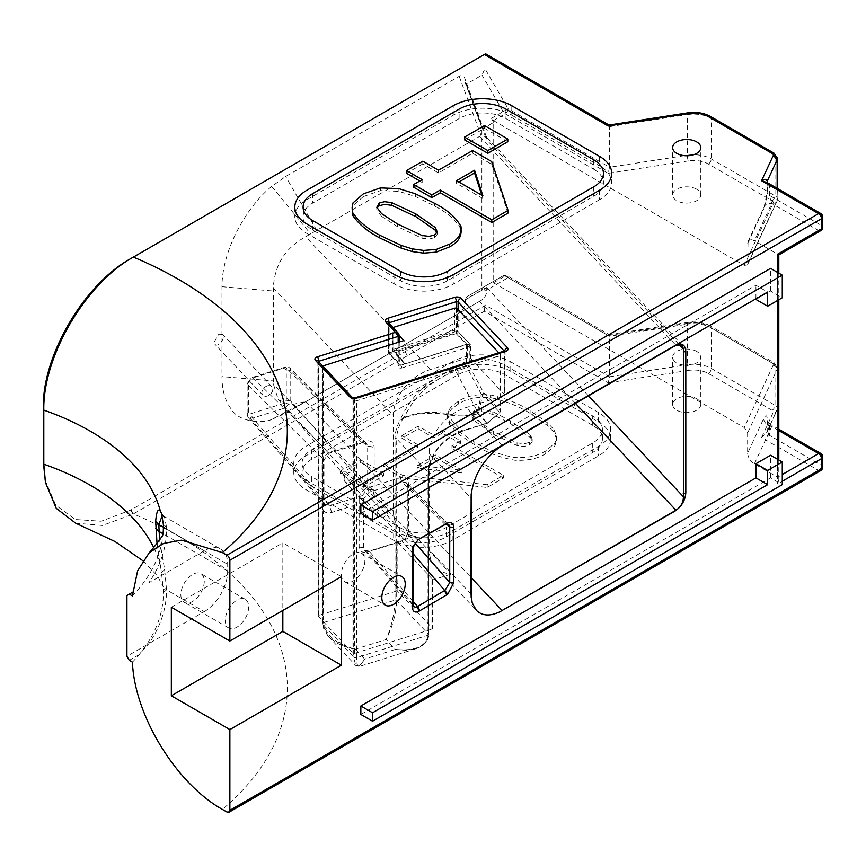 <?xml version="1.0" encoding="UTF-8"?>
<svg xmlns="http://www.w3.org/2000/svg" width="866" height="866" viewBox="0 0 866 866"><rect width="100%" height="100%" fill="white"/><g stroke="black" fill="none" stroke-linecap="round" stroke-linejoin="round"><path stroke-width="0.65" stroke-dasharray="4.33 3.25" d="M355.385 649.175C343.975 647.324 334.947 643.048 328.29 636.337L323.949 629.928L322.704 624.191A2.068 1.191 180 0 1 322.444 623.617A2.068 1.191 180 0 1 323.527 622.567C325.454 635.243 336.073 644.109 355.385 649.175L364.673 659.048L359.574 666.387C357.582 666.831 356.575 663.908 356.511 657.64A2.068 1.191 180 0 1 353.707 657.164L355.699 665.467C357.929 667.275 360.927 665.142 364.673 659.048L395.405 649.413C415.453 651.297 426.483 646.242 428.486 634.258A1.245 0.714 180 0 1 427.988 635.233C427.75 641.598 423.701 646.101 415.832 648.753L406.1 650.29L395.405 649.413L386.117 639.541C391.508 626.735 394.463 613.615 395.004 600.16A1.245 0.714 180 0 1 396.682 600.452C396.043 613.886 392.525 626.908 386.117 639.541L355.385 649.175M498.773 352.776L500.678 354.8A1.245 0.714 180 0 1 500.18 355.774L356.511 400.806A2.068 1.191 180 0 1 353.707 400.33L322.704 367.357A2.068 1.191 180 0 1 322.444 366.794A2.068 1.191 180 0 1 322.812 366.112M377.089 514.263A6.214 4.46 -43.2 0 1 380.943 508.212A6.214 4.46 -43.2 0 1 387.059 508.299A6.214 4.46 -43.2 0 1 385.597 515.8A6.214 4.46 -43.2 0 1 378.02 516.807A6.214 4.46 -43.2 0 1 377.089 514.263M403.913 340.544L403.913 362.508A2.068 1.483 136.8 0 0 404.227 363.352A2.068 1.483 136.8 0 0 405.732 363.623L469.275 343.38L457.335 330.671A2.068 1.483 -43.2 0 1 455.516 332.934A2.068 0.801 72.6 0 1 454.531 330.195A2.068 1.191 180 0 1 457.335 330.671L457.335 308.707M344.105 479.19A6.214 4.46 136.8 0 0 345.036 481.734A6.214 4.46 136.8 0 0 352.614 480.727A6.214 4.46 136.8 0 0 354.086 473.237A6.214 4.46 136.8 0 0 347.959 473.139A6.214 4.46 136.8 0 0 344.105 479.19M446.618 413.526L446.282 414.446L462.314 431.268L486.919 423.268A1.039 0.747 136.8 0 0 487.374 423.019L499.769 412.487L482.633 394.257A2.068 1.158 11.8 0 1 481.312 394.171L477.61 411.805L455.765 371.157C432.426 379.33 415.193 394.755 404.086 417.434C416.275 412.443 430.456 411.134 446.618 413.526C457.129 415.745 467.369 415.637 477.328 413.212L478.173 413.526L477.328 413.212L477.61 411.805A2.068 1.158 -168.2 0 0 478.941 411.902A128.558 89.317 142.3 0 1 478.562 413.634A1.039 0.747 -43.2 0 1 478.108 413.894L477.924 413.764C467.651 416.34 457.096 416.568 446.282 414.446C430.088 412.032 415.875 413.266 403.632 418.159L403.404 417.737A5.358 1.223 165.2 0 0 404.086 417.434L402.636 419.306A38.072 27.322 136.8 0 0 396.682 438.867A1.245 0.714 180 0 0 395.004 438.586A39.316 28.21 -43.2 0 1 399.854 420.66L403.404 417.737M478.941 411.902L482.633 394.257A2.068 1.483 136.8 0 0 483.542 392.515A2.068 0.844 -28.2 0 1 481.312 394.171L467.045 367.617A2.068 0.844 151.8 0 0 469.275 365.961A2.068 1.191 -0 0 0 466.471 365.484L466.471 344.581L455.516 332.934L394.766 351.975A2.068 1.483 -43.2 0 1 393.261 351.704A2.068 1.483 -43.2 0 1 392.947 350.849A2.068 1.191 180 0 1 392.699 350.286A2.068 1.191 180 0 1 393.781 349.236A2.068 0.801 -107.4 0 0 394.766 351.975L405.732 363.623M455.202 369.013A2.068 0.801 72.6 0 0 455.765 371.157L467.045 367.617A2.068 0.801 72.6 0 1 466.471 365.484L455.202 369.013C429.341 378.225 410.895 395.437 399.854 420.66M478.173 413.526L487.634 423.236M400.947 419.772L402.636 419.306M399.248 335.586L392.947 328.885A2.068 1.191 180 0 1 392.699 328.322A2.068 1.191 180 0 1 393.067 327.64M820.632 470.66A4.135 2.392 60 0 1 818.565 470.455L764.949 439.506L765.241 438.878L761.571 437.557L767.124 432.047L767.428 420.66C767.2 414.998 765.966 414.284 763.715 418.516L747.639 453.167L747.639 432.892L744.251 427.555L493.468 282.76A4.135 2.392 -120 0 0 491.39 282.565L483.098 287.35L481.886 289.958L481.886 127.313L483.098 128.525L493.717 122.398L493.717 281.223M44.935 479.742L55.749 505.192L75.288 519.513L101.225 521.235L130.647 510.096L484.873 305.59A4.135 2.392 120 0 0 484.938 304.875L609.48 376.786L608.246 382.826L484.343 311.295L132.985 514.155L102.448 525.467L75.688 523.183M397.851 591.424L397.851 542.43A1.245 0.714 0 0 0 396.163 542.138L396.163 591.142A1.245 0.714 180 0 1 397.851 591.424L432.415 628.175A1.245 0.714 180 0 1 431.918 629.149L431.918 580.155A1.245 0.714 0 0 0 432.415 579.181L432.415 628.175M396.163 591.142L318.872 615.369L318.872 361.912M396.163 542.138L415.279 536.151A42.218 30.288 -43.2 0 1 399.767 528.866A42.218 30.288 -43.2 0 1 393.413 511.568L393.413 415.604A42.218 30.288 -43.2 0 1 430.521 369.501L467.64 357.864A2.068 1.191 180 0 1 470.444 358.34L504.607 394.68L504.607 351.423A1.245 0.714 180 0 1 504.109 352.386L354.627 399.248L354.627 653.375A1.245 0.714 180 0 1 352.938 653.094L318.374 616.343A1.245 0.714 180 0 1 318.872 615.369M354.627 653.375L431.918 629.149M696.675 398.739A14.072 8.13 180 0 1 700.789 404.476A14.072 8.13 180 0 1 686.716 412.606A14.072 8.13 180 0 1 672.644 404.476A14.072 8.13 180 0 1 681.336 396.974A14.072 8.13 180 0 1 696.675 398.739M481.886 127.313L465.399 82.757L466.622 83.97L482.005 75.082L484.938 68.62L508.093 108.726A4.135 2.392 -60 0 1 505.17 113.792L493.458 120.558A4.135 2.392 -120 0 1 491.39 118.371L493.717 122.398M491.39 118.371L508.093 108.726L609.48 167.268L609.48 126.717L484.938 54.807L484.938 68.62M484.938 54.807A4.135 2.392 120 0 0 484.873 54.168L131.037 258.458M493.468 282.76L505.17 276.005A4.135 2.392 -120 0 0 503.103 275.799A4.135 3.377 -120 0 1 508.093 277.694L484.938 291.073L484.938 304.875M484.938 291.073C484.754 288.27 483.78 287.241 482.005 287.977L466.622 296.865L465.399 299.474L481.886 289.958M465.399 299.777L486.627 287.523C487.331 293.163 485.523 297.46 481.193 300.394L310.742 398.955L271.707 419.436L285.639 413.299L459.186 313.102C463.05 310.429 465.118 305.99 465.399 299.777L465.399 299.474M271.707 419.436C263.621 423.496 239.2 422.727 231.254 409.109C225.149 401.045 222.053 390.209 221.967 376.613L273.407 380.921L273.331 287.913C274.522 265.007 285.304 247.957 305.666 236.743L479.526 136.449L481.193 135.832L486.172 136.731L486.627 139.848L465.399 82.465L464.782 78.33C463.656 75.602 461.795 74.92 459.186 76.316L285.639 176.502L271.707 186.45C248.174 205.123 222.118 248.228 221.967 286.722L221.967 376.613M483.098 287.35L466.622 296.865L483.098 287.35M822.7 217.009A4.135 2.392 0 0 0 821.488 215.32A4.135 2.392 120 0 0 820.632 213.426M226.946 812.027L818.565 470.455A4.135 2.392 120 0 0 821.488 465.388A4.135 2.392 180 0 1 822.7 467.077M822.7 227.152A4.135 2.392 0 0 0 821.488 225.463A4.135 2.392 -60 0 1 818.565 230.529L771.714 203.478A8.281 6.527 -155.1 0 0 764.202 206.747A8.281 6.527 -155.1 0 0 763.715 208.998L767.428 190.866L767.428 182.704M820.665 453.373A4.135 2.392 -60 0 1 821.509 455.267A4.135 2.392 180 0 1 822.7 456.945M360.851 513.376L755.931 285.271L767.644 292.026M820.632 230.735A4.135 2.392 60 0 1 818.565 230.529L777.592 254.182L754.394 240.791C751.352 239.2 749.242 239.449 748.051 241.56L764.202 206.757C765.804 203.229 766.778 198.346 767.146 192.111A8.281 4.774 180 0 1 767.428 190.866M778.805 254.885L777.592 254.182L777.592 477.22A4.135 2.392 180 0 1 777.614 477.231L778.805 479.894L777.592 483.975L782.269 481.269M755.931 299.463L770.567 291.019L782.269 297.774M360.851 714.439L770.567 477.891L782.269 484.657M755.931 298.792L755.931 285.271M504.607 394.68A1.245 0.714 180 0 1 504.109 395.654L466.265 407.518A42.218 30.288 136.8 0 0 429.168 453.611L429.168 549.585A42.218 30.288 136.8 0 0 435.511 566.873A42.218 30.288 136.8 0 0 451.024 574.158L415.279 536.151M413.104 547.723L363.623 498.968L363.623 547.756L364.478 550.213L369.078 551.122L401.813 540.86L405.342 538.544L407.269 534.073L407.269 485.285L406.241 482.643L401.813 481.918L369.078 492.18L363.623 498.968L359.141 498.134C359.726 493.328 362.518 489.918 367.498 487.915L400.233 477.653C405.212 476.538 408.005 478.194 408.6 482.622L408.6 531.551L405.634 538.219L400.233 541.759L367.498 552.021C362.518 553.147 359.726 551.49 359.141 547.052L359.141 498.134M248.445 412.097L248.445 381.614L250.988 378.496L283.723 368.234L286.267 369.75L286.267 400.287L283.723 403.404L250.988 413.667L248.445 412.097L247.113 414.803L247.968 417.25L252.569 418.17L285.304 407.908L290.76 401.12L290.76 370.453L289.59 367.682L285.304 367.087L252.569 377.349L247.113 384.136L247.113 414.684M267.356 385.879A6.214 4.46 -43.2 0 1 271.881 386.701A6.214 4.46 -43.2 0 1 270.409 394.192A6.214 4.46 -43.2 0 1 262.842 395.199A6.214 4.46 -43.2 0 1 262.539 390.079A6.214 4.46 -43.2 0 1 267.356 385.879M283.723 403.404L285.304 407.908L362.205 495.655L329.459 505.917L324.869 505.008L324.003 502.551L324.014 459.738L329.459 453.135L362.205 442.872L366.632 443.598L367.649 446.055L367.649 489.041L362.205 495.655L364.489 502.183C370.356 499.801 373.582 495.796 374.166 490.156L374.166 447.17C373.582 441.898 370.356 439.906 364.489 441.205L331.754 451.467C325.876 453.849 322.661 457.865 322.076 463.494L322.076 506.48C322.661 511.763 325.876 513.744 331.754 512.445L364.489 502.183M413.288 546.154L418.213 539.615M431.918 580.155L451.024 574.158M218.784 334.233L222.584 334.276C226.058 337.534 218.091 348.067 214.995 344.332L214.205 341.94L218.784 334.233M171.338 607.239L282.836 542.863L282.836 610.454M341.366 576.659L282.836 542.863M248.683 606.86A16.551 9.558 -60 0 1 241.452 623.52A16.551 9.558 -60 0 1 228.7 627.958A16.551 9.558 -60 0 1 228.7 608.841A16.551 9.558 -60 0 1 245.251 599.283A16.551 9.558 -60 0 1 248.683 606.86M204.268 581.216A16.551 9.558 -60 0 1 197.047 597.876A16.551 9.558 -60 0 1 184.285 602.314A16.551 9.558 -60 0 1 184.285 583.197A16.551 9.558 -60 0 1 200.836 573.638A16.551 9.558 -60 0 1 204.268 581.216M770.567 291.019L770.567 268.373M770.567 477.891L770.567 455.256M484.343 311.295L484.873 305.59M341.442 574.255A16.551 9.558 120 0 0 344.863 581.833A16.551 9.558 120 0 0 361.425 572.274A16.551 9.558 120 0 0 361.425 553.158A16.551 9.558 120 0 0 348.662 557.596A16.551 9.558 120 0 0 341.442 574.255M696.675 189.221A14.072 8.13 0 0 0 681.336 187.457A14.072 8.13 0 0 0 672.644 194.958A14.072 8.13 0 0 0 686.716 203.088A14.072 8.13 0 0 0 700.789 194.958A14.072 8.13 0 0 0 696.675 189.221M696.675 351.423A14.072 8.13 0 0 0 681.336 349.658A14.072 8.13 0 0 0 672.644 357.171A14.072 8.13 0 0 0 686.716 365.29A14.072 8.13 0 0 0 700.789 357.171A14.072 8.13 0 0 0 696.675 351.423M764.949 439.506L765.241 438.878M767.146 181.968L767.146 192.1A8.281 4.774 180 0 0 769.571 195.489L821.488 225.463L821.488 215.32L769.571 185.346A8.281 4.774 180 0 1 767.146 181.968L769.571 185.346L769.571 195.489L771.714 203.478L754.394 240.791M493.458 120.558L744.251 265.353L747.434 264.964L747.639 263.924L748.051 241.56M747.639 453.167C748.04 457.497 750.302 461.048 754.394 463.83L777.592 477.22L782.269 474.536M754.394 463.83L771.714 426.516L770.199 424.243L769.571 425.282L769.571 435.414L765.533 437.882M778.805 430.608L771.714 426.516A8.281 6.527 24.9 0 1 763.715 418.516M470.444 358.34L470.444 344.776L467.023 344.495A4.135 2.392 -0 0 0 466.655 344.592L400.817 365.236L390.447 354.205L456.642 333.453L467.023 344.495A2.068 0.649 -103.6 0 1 467.824 347.288L470.444 344.776L458.103 331.646A1.245 0.714 0 0 0 456.414 331.364L389.852 352.57A0.823 0.595 -43.2 0 1 389.126 352.116L389.126 323.44M397.851 542.43L432.415 579.181M399.248 335.261A2.068 1.191 -0 0 0 398.999 334.763L398.631 333.583M157.049 543.956L161.498 572.448L163.36 590.623A248.553 143.496 180 0 1 163.393 592.56A248.553 143.496 180 0 1 139.09 654.664L148.833 643.644A251.703 145.326 0 0 0 166.543 589.854L164.637 569.536L159.604 540.33M132.422 662.154A248.553 143.496 0 0 0 139.09 654.674L139.09 654.664M163.165 532.655A248.553 143.496 180 0 1 139.09 588.436L139.09 588.436A248.553 143.496 0 0 1 132.422 595.927M132.704 592.128L126.923 595.462M163.393 592.56L166.543 589.854L204.268 611.634L126.923 656.287M204.268 611.634A33.114 19.117 120 0 0 227.682 571.084L227.682 564.318A33.114 19.117 120 0 0 220.83 549.163A33.114 19.117 120 0 0 204.268 550.808L148.833 582.818A251.703 145.326 180 0 0 166.543 529.029L166.521 527.134L163.36 524.395M162.288 515.627L164.637 517.532L166.521 527.134M161.033 512.336L164.637 517.532L161.498 513.267M139.09 654.674L129.272 660.336M609.48 126.717L609.004 125.04M761.571 437.557L773.143 412.617A4.135 2.392 0 0 0 772.071 410.311L708.356 373.527A20.697 11.951 0 0 0 688.362 370.431A4.135 0.877 -98.8 0 1 687.29 364.748L609.48 376.786L609.48 336.235L508.093 277.694A4.135 2.392 -60 0 0 507.238 275.799A4.135 4.135 0 0 0 503.103 275.799L482.005 287.977L503.103 275.799M744.251 265.353L773.143 203.099A4.135 2.392 0 0 0 772.071 200.793L708.356 164.01A20.697 11.951 0 0 0 688.362 160.914A4.135 0.877 81.2 0 1 687.29 155.231L609.48 167.268L608.246 173.308L505.17 113.792A4.135 2.392 -120 0 1 503.092 111.617L482.005 75.082M747.639 432.892L777.148 369.306A8.281 4.774 0 0 0 777.43 368.072A8.281 4.774 0 0 0 775.005 364.694L711.278 327.9A4.135 2.392 120 0 0 710.423 326.006C703.82 322.433 696.253 321.232 687.734 322.412L608.971 334.59L608.246 335.521L505.17 276.005A4.135 2.392 -60 0 1 507.238 275.799L609.123 334.622L609.48 336.235L687.29 324.198A4.135 0.877 81.2 0 1 687.734 322.412A4.135 0.877 81.2 0 1 688.362 323.126A20.697 11.951 180 0 1 708.356 326.211L772.071 363.006A4.135 2.392 180 0 1 773.143 365.311L744.251 427.555M310.742 398.955L305.666 401.651L290.023 404.942L278.3 399.702L273.331 383.887L273.407 380.921M285.639 413.299L303.641 402.712M481.193 300.394L459.186 313.102L481.193 300.394M271.707 186.45L310.742 234.047M474.427 413.082L481.853 411.664L492.786 414.424L510.529 423.528L530.685 437.795L532.146 441.92L529.602 445.048L524.146 446.51L517.034 445.535L493.274 434.212L473.691 420.27L472.046 416.514L474.427 413.082L474.427 410.376L472.078 413.428L473.691 417.564L493.274 431.506L517.034 442.84L524.146 443.803L529.602 442.342L532.146 439.214L530.685 435.089L510.529 420.822L492.786 411.718L481.853 408.958L481.853 411.664M481.853 408.958L474.427 410.376M556.513 438.716L553.829 432.156L547.777 425.715L530.111 413.342C518.68 406.143 505.484 400.915 490.524 397.646C477.177 396.541 466.536 398.609 458.579 403.881L451.738 408.806L448.209 413.764L447.603 418.917L449.508 424.437L458.374 433.931L474.774 444.962C486.302 452.409 499.758 457.508 515.118 460.268C527.805 460.777 538.013 458.558 545.742 453.622L554.825 445.968L556.567 440.307L556.513 436.02L556.383 439.592L554.825 443.262L545.742 450.915C538.013 455.852 527.805 458.071 515.118 457.573C499.758 454.812 486.302 449.703 474.774 442.255L458.374 431.225L449.508 421.731L447.603 416.21L448.209 411.058L451.738 406.1L458.579 401.175C466.536 395.914 477.177 393.835 490.524 394.95C505.484 398.208 518.68 403.437 530.111 410.636L547.777 423.009L553.829 429.449L553.829 432.156M553.829 429.449L556.513 436.02M473.691 417.564L473.691 420.27M517.034 442.84L517.034 445.535M529.602 442.342L529.602 445.048M554.825 443.262L554.825 445.968M545.742 450.915L545.742 453.622M515.118 457.573L515.118 460.268M474.774 442.255L474.774 444.962M458.374 431.225L458.374 433.931M449.508 421.731L449.508 424.437M530.685 435.089L530.685 437.795M492.786 411.718L492.786 414.424M448.209 411.058L448.209 413.764M458.579 401.175L458.579 403.881M490.524 394.95L490.524 397.646M530.111 410.636L530.111 413.342M547.777 423.009L547.777 425.715M435.652 457.713L462.022 472.933L417.629 468.116L435.652 457.713L435.652 455.007L417.629 465.41L417.629 468.116M503.46 478.032L451.965 448.296L460.42 443.414L442.353 432.989L433.898 437.86L418.235 428.822L401.921 438.239L417.585 447.289L383.486 466.969L402.636 478.021L487.147 487.45L503.46 478.032L503.46 475.326L487.147 484.744L487.147 487.45M487.147 484.744L402.636 475.326L383.486 464.263L417.585 444.583L417.585 447.289M417.585 444.583L401.921 435.544L401.921 438.239M383.486 464.263L383.486 466.969M402.636 475.326L402.636 478.021M417.629 465.41L462.022 470.238L462.022 472.933M462.022 470.238L435.652 455.007M401.921 435.544L418.235 426.115L433.898 435.165L442.353 430.283L460.42 440.707L451.965 445.589L451.965 448.296M451.965 445.589L503.46 475.326M460.42 440.707L460.42 443.414M442.353 430.283L442.353 432.989M433.898 435.165L433.898 437.86M418.235 426.115L418.235 428.822M383.562 475.77L360.245 462.303L340.251 473.843L363.579 487.309L383.562 475.77L383.562 473.063L363.579 484.603L340.251 471.147L360.245 459.597L360.245 462.303M360.245 459.597L383.562 473.063M363.579 484.603L363.579 487.309M340.251 471.147L340.251 473.843M311.749 486.227A33.114 19.117 180 0 1 302.05 472.706A33.114 19.117 180 0 1 311.749 459.197L458.082 374.707A33.114 19.117 180 0 1 504.9 374.707L592.701 425.401A33.114 19.117 180 0 1 602.4 438.921A33.114 19.117 180 0 1 592.701 452.431L446.369 536.92A33.114 19.117 180 0 1 399.551 536.92L311.749 486.227L311.749 476.765L399.551 527.459A33.114 19.117 0 0 0 446.369 527.459L592.701 442.97A33.114 19.117 0 0 0 602.4 429.46A33.114 19.117 0 0 0 592.701 415.94L504.9 365.246A33.114 19.117 0 0 0 458.082 365.246L311.749 449.735A33.114 19.117 0 0 0 302.05 463.245A33.114 19.117 0 0 0 311.749 476.765M510.756 371.33A41.384 23.891 0 0 0 452.225 371.33L305.893 455.819A41.384 23.891 0 0 0 293.78 472.706A41.384 23.891 0 0 0 305.893 489.604L393.694 540.297A41.384 23.891 0 0 0 452.225 540.297L598.558 455.819A41.384 23.891 0 0 0 610.682 438.921A41.384 23.891 0 0 0 598.558 422.023L510.756 371.33L510.756 361.869L598.558 412.562A41.384 23.891 180 0 1 610.682 429.46A41.384 23.891 180 0 1 598.558 446.347L452.225 530.836A41.384 23.891 180 0 1 393.694 530.836L393.694 540.297M452.225 371.33L452.225 361.869A41.384 23.891 180 0 1 510.756 361.869M452.225 361.869L305.893 446.347L305.893 455.819M305.893 489.604L305.893 480.143A41.384 23.891 180 0 1 293.78 463.245A41.384 23.891 180 0 1 305.893 446.347M305.893 480.143L393.694 530.836M508.05 213.079L491.726 164.291L472.576 153.239L438.488 172.919L422.825 163.88L422.825 161.173M422.825 163.88L406.511 173.297M481.832 195.24L482.914 198.574L482.914 195.868M419.826 180.983L422.164 182.336L413.71 187.218M482.914 198.574L456.544 183.343L458.883 182.001M422.164 182.336L422.164 179.63M456.544 183.343L456.544 180.648M491.726 164.291L491.726 161.585M472.576 153.239L472.576 150.532M438.488 172.919L438.488 170.212M460.983 229.23C456.198 220.365 447.354 212.592 434.461 205.935L415.355 196.474L398.901 191.354L380.423 190.607L363.309 196.593L363.309 193.887M363.309 196.593L353.025 205.578L352.116 210.265M380.423 190.607L380.423 187.9M398.901 191.354L398.901 188.647M436.8 232.629L437.146 234.437L434.613 237.598L429.19 239.059L422.034 238.215L397.332 226.578L381.57 216.338L381.57 213.631M381.57 216.338L376.786 210.027L376.786 207.32M422.034 238.215L422.034 235.509M434.613 237.598L434.613 234.892M415.355 196.474L415.355 193.768M434.461 205.935L434.461 203.229M376.786 210.027L377.035 207.981M507.812 141.732L484.495 128.276L464.501 139.816M484.495 128.276L484.495 125.57M511.784 105.739L511.784 115.2A41.384 23.891 0 0 0 453.254 115.2L306.932 199.678A41.384 23.891 0 0 0 294.808 216.576A41.384 23.891 0 0 0 306.932 233.474L306.932 224.013M511.784 115.2L599.586 165.882L599.586 156.421M599.586 190.217L599.586 199.678A41.384 23.891 0 0 0 611.71 182.78A41.384 23.891 0 0 0 599.586 165.882M599.586 199.678L453.254 284.156L453.254 274.695M593.73 169.26A33.114 19.117 180 0 1 603.429 182.78A33.114 19.117 180 0 1 593.73 196.301L447.408 280.779A33.114 19.117 180 0 1 400.579 280.779L312.778 230.096A33.114 19.117 180 0 1 303.089 216.576A33.114 19.117 180 0 1 312.778 203.055L459.11 118.577A33.114 19.117 180 0 1 505.939 118.577L593.73 169.26L593.73 159.799M394.723 274.695L394.723 284.156A41.384 23.891 0 0 0 453.254 284.156M394.723 284.156L306.932 233.474M353.707 400.33L353.707 657.164L322.704 624.191L322.704 367.357M500.18 355.774L500.18 411.707A0.823 0.595 -43.2 0 1 499.823 412.4L487.471 422.9L462.541 430.716A39.316 28.21 136.8 0 0 427.988 473.648L427.988 635.233L356.511 657.64L356.511 400.806M478.108 413.894L486.919 423.268L461.946 431.106A38.072 27.322 -43.2 0 0 428.486 472.684L396.682 438.867L396.682 600.452L428.486 634.258L428.486 472.684A1.245 0.714 180 0 1 427.988 473.648M323.527 365.744L323.527 622.567L395.004 600.16L395.004 438.586M469.275 343.38L469.275 365.961L483.542 392.515L500.678 410.733L500.678 354.8M403.913 362.508L392.947 350.849L392.947 328.885M393.781 327.272L393.781 349.236L454.531 330.195L454.531 308.231M487.655 423.236L499.769 412.487A2.068 1.483 136.8 0 0 500.678 410.733A1.245 0.714 180 0 1 500.18 411.707M500.829 355.147L500.829 411.079L499.823 412.4M415.615 648.829C424.383 645.506 428.724 640.764 428.627 634.605L428.638 473.02C430.608 453.546 441.833 439.625 462.314 431.268L462.541 430.716M131.037 509.868L133.375 513.928A372.488 215.06 180 0 1 222.4 809.407M688.362 370.431L608.246 382.826M466.622 83.97L483.098 128.525M486.627 287.523L588.458 395.805M678.857 344.246L486.627 139.848M708.356 373.527A4.135 2.392 -60 0 0 711.278 368.451L711.278 327.9A24.833 14.332 0 0 0 687.29 324.198L687.29 364.748A24.833 14.332 180 0 1 711.278 368.451L775.005 405.245A8.281 4.774 180 0 1 777.43 408.6A8.281 4.774 180 0 1 777.148 409.856L767.428 430.803A8.281 4.774 180 0 0 767.146 432.037A8.281 4.774 180 0 0 769.571 435.414L821.488 465.388L821.488 455.256L769.571 425.282A8.281 4.774 180 0 1 767.146 421.904A8.281 4.774 180 0 1 767.428 420.66M504.705 350.914A3.312 1.288 -107.4 0 0 504.109 352.386L504.109 395.654M359.141 547.052L363.623 547.756L413.104 604.208M413.104 601.35L369.078 551.122L367.498 552.021M331.754 512.445L329.459 505.917L252.569 418.17L250.988 413.667M322.076 463.678L324.003 459.922L247.113 384.136L248.445 381.614M248.445 381.668L247.113 384.255M248.445 412.151L247.113 414.803L324.003 502.551L322.076 506.307M374.166 489.983L367.649 488.868L290.76 401.12L286.267 400.287M286.267 400.233L290.76 401.001M290.76 370.583L286.267 369.814M286.267 369.75L290.76 370.453L367.649 446.239L374.166 447.343M331.754 451.467L329.459 453.135L252.569 377.349L250.988 378.496M283.723 368.234L285.304 367.087L362.205 442.872L364.489 441.205M415.041 542.939L407.269 534.073L408.6 531.551M400.233 541.759L401.813 540.86L413.104 553.731M408.6 482.622L407.269 485.285L446.564 524.006M445.081 524.558L401.813 481.918L400.233 477.653M367.498 487.915L369.078 492.18L417.607 540.005M408.6 531.356L407.269 533.954M407.269 485.404L408.6 482.817M359.13 498.318L363.623 499.087M363.623 547.637L359.13 546.868M130.647 510.096L132.985 514.155M405.039 351.672L407.388 355.731M407.388 98.908L405.039 100.25M747.639 243.649L763.715 208.998M388.704 322.986A1.245 0.714 180 0 0 388.477 323.397L388.13 322.379A3.312 2.371 136.8 0 1 388.628 323.743A1.245 0.714 180 0 1 388.477 323.397L388.477 352.743A1.245 0.714 180 0 0 388.628 353.09L398.999 364.11L398.999 334.763L388.628 323.743L388.628 353.09A2.068 1.483 136.8 0 0 388.942 353.934A2.068 1.483 136.8 0 0 390.447 354.205L389.852 352.57M400.817 365.236A2.068 1.483 -43.2 0 1 399.313 364.965A2.068 1.483 -43.2 0 1 398.999 364.11A2.068 1.191 -0 0 1 399.248 364.683A2.068 1.191 -0 0 1 398.165 365.733A4.135 2.966 136.8 0 0 401.802 367.974A2.068 0.801 -107.4 0 0 400.817 365.236M456.057 331.819L456.642 333.453A1.656 1.191 136.8 0 0 458.103 331.646L458.103 309.519M399.248 342.005L399.313 364.965L388.477 352.743A1.245 0.714 180 0 1 389.126 352.116M352.938 653.094L352.938 398.966L318.374 362.215L318.374 616.343M318.223 615.997L317.876 360.862A3.312 2.371 -43.2 0 1 318.374 362.215A1.245 0.714 180 0 1 318.45 361.458M355.212 397.775A3.312 1.288 -107.4 0 0 354.627 399.248A1.245 0.714 180 0 1 352.938 398.966A3.312 2.371 -43.2 0 0 352.44 397.613L352.419 397.581A3.312 2.371 -43.2 0 1 352.44 397.613M401.802 367.974L467.64 347.342A2.068 0.801 -107.4 0 0 466.655 344.592M467.64 357.864L467.64 347.342A2.068 1.191 180 0 1 467.824 347.288M398.165 342.341L398.165 365.733M456.414 308.199L456.414 331.364M777.592 272.433L777.592 300.48M777.592 459.305L777.592 483.975M322.076 463.494L324.014 459.738M324.014 502.724L322.076 506.48M374.166 490.156L367.649 489.041M367.649 446.055L374.166 447.17M153.867 547.842A248.326 143.366 180 0 1 160.437 565.487L163.544 562.781M227.682 571.084L162.927 533.694M163.393 527.199L227.682 564.318M204.268 550.808L166.543 529.029L163.393 526.322M163.36 590.623L166.521 587.83M164.637 569.536L161.498 572.448M777.148 188.323L777.148 200.338L747.639 263.924M608.246 335.521L688.362 323.126M773.143 365.311A4.135 3.269 -155.1 0 1 777.148 369.306L777.148 409.856A4.135 3.269 24.9 0 1 776.899 410.982A4.135 3.269 24.9 0 1 773.143 412.617M708.356 326.211A4.135 2.392 120 0 1 710.423 326.006L774.15 362.8A4.135 2.392 120 0 1 775.005 364.694L775.005 405.245A4.135 2.392 -60 0 1 772.071 410.311M688.362 160.914L608.246 173.308M777.43 158.489A8.281 4.774 0 0 0 775.005 155.111L711.278 118.317A24.833 14.332 0 0 0 687.29 114.604L687.29 155.231A24.833 14.332 180 0 1 711.278 158.933L775.005 195.727A8.281 4.774 180 0 1 777.43 199.083A8.281 4.774 180 0 1 777.148 200.338A4.135 3.269 -155.1 0 1 776.878 201.518A4.135 3.269 -155.1 0 1 773.143 203.099M708.356 164.01A4.135 2.392 120 0 0 711.278 158.933L711.278 118.317A4.059 2.338 -60 0 0 710.445 116.466M772.071 200.793A4.135 2.392 120 0 0 775.005 195.727L775.005 155.111A4.059 2.338 -60 0 0 774.161 153.25M767.049 432.221L777.43 408.622L777.43 368.072L774.15 362.8A4.135 2.392 120 0 0 772.071 363.006M687.723 112.861A4.059 0.855 -98.8 0 0 687.29 114.604L609.48 126.642M575.425 403.329L479.526 301.357M502.128 445.654L466.265 407.518M429.168 453.611L470.996 498.091M470.996 594.065L429.168 549.585M305.666 401.651L470.985 577.449M393.413 511.568L273.331 383.887M479.526 136.449L675.935 345.296M430.521 369.501L305.666 236.743M273.331 287.913L393.413 415.604M459.186 76.316L481.193 135.832M316.772 230.421L285.639 176.502M221.967 286.722L273.407 291.03M493.274 431.506L493.274 434.212M510.529 420.822L510.529 423.528M452.225 540.297L452.225 530.836M598.558 446.347L598.558 455.819M598.558 422.023L598.558 412.562M592.701 425.401L592.701 415.94M592.701 442.97L592.701 452.431M446.369 536.92L446.369 527.459M399.551 527.459L399.551 536.92M458.082 374.707L458.082 365.246M504.9 365.246L504.9 374.707M311.749 449.735L311.749 459.197M397.332 226.578L397.332 223.872M453.254 115.2L453.254 105.739M593.73 186.839L593.73 196.301M505.939 109.116L505.939 118.577M459.11 118.577L459.11 109.116M312.778 193.594L312.778 203.055M400.579 271.318L400.579 280.779M447.408 280.779L447.408 271.318M306.932 190.217L306.932 199.678M312.778 230.096L312.778 220.624M327.64 635.557L322.455 623.617M415.832 648.753L359.552 666.398L355.72 665.445M328.29 636.337L355.58 665.359M322.444 366.794L322.444 623.617M404.227 363.352L393.261 351.704A2.068 2.068 0 0 1 392.699 350.286L392.699 328.322M387.059 508.299L354.086 473.237M378.02 516.807L345.036 481.734M482.005 128.125L465.529 83.569M505.138 350.719L504.759 395.015M432.567 579.516L432.567 628.521M364.456 550.191L413.807 606.503M418.083 539.691L417.336 540.168M413.483 545.45L412.952 547.074M417.834 539.854L418.462 539.431M448.837 524.623L406.23 482.622M271.881 386.701L222.584 334.276M262.842 395.199L214.995 344.332M245.251 599.283L200.836 573.638M228.7 627.958L184.285 602.314M344.863 581.833L385.251 605.15M361.425 553.158L401.802 576.475M700.789 194.958L700.789 147.653M672.644 194.958L672.644 147.653M700.789 404.476L700.789 357.171M672.644 404.476L672.644 357.171M778.805 429.211L770.199 424.243L767.06 420.432L767.124 432.047M247.947 417.239L324.847 504.986M778.805 273.126L778.805 299.777M778.805 460.008L778.805 479.894M366.61 443.576L289.72 367.79M142.803 560.681L157.525 576.02L163.165 586.693M163.219 515.909L220.83 549.163M164.248 516.905L160.697 511.774M747.434 264.964L776.899 201.464L777.43 188.485M278.3 399.702L399.767 528.866M435.511 566.873L476.332 610.281M682.365 345.339L486.172 136.731M306.77 401.131L303.695 402.69M486.681 137.542L464.782 78.33M472.046 416.514L472.046 413.807M556.567 440.307L556.567 437.601M532.189 441.476L532.189 438.77M447.549 417.964L447.549 415.258M610.682 438.921L610.682 429.46M602.4 438.921L602.4 429.46M293.78 472.706L293.78 463.245M302.05 472.706L302.05 463.245M437.168 231.395L437.168 234.101M611.71 173.319L611.71 182.78M603.429 173.319L603.429 182.78M294.808 207.115L294.808 216.576M303.089 207.115L303.089 216.576"/><path stroke-width="1.3" d="M322.812 366.112A2.068 1.191 180 0 1 323.527 365.744L403.913 340.544L399.248 335.586M393.067 327.64A2.068 1.191 180 0 1 393.781 327.272L454.531 308.231A2.068 1.191 180 0 1 457.335 308.707L498.773 352.776M132.704 592.128L126.923 595.462L126.923 656.287L129.272 660.336L132.422 662.154C134.566 716.583 177.151 784.271 222.4 809.407L226.946 812.027A4.135 2.392 60 0 0 229.014 812.232A4.135 2.392 60 0 0 229.869 810.338L229.869 729.573L341.366 665.196L282.836 631.401L171.338 695.777L229.869 729.573M484.873 54.168L485.555 53.768L484.343 54.471L608.181 125.96L609.079 125.083M130.647 258.674L133.375 257.105L130.647 258.674C84.716 283.853 42.315 355.006 43.3 407.778L43.3 461.849L45.476 482.589L43.798 464.187L43.798 410.116C42.759 356.294 85.81 283.507 132.985 257.321L484.343 54.471M499.66 447.202L675.935 345.296L682.365 345.339L683.426 349.106L683.426 496.781C683.22 502.67 680.719 507.151 675.935 510.215L499.574 611.926M696.675 141.905A14.072 8.13 0 0 0 681.336 140.14A14.072 8.13 0 0 0 672.644 147.653A14.072 8.13 0 0 0 686.716 155.772A14.072 8.13 0 0 0 700.789 147.653A14.072 8.13 0 0 0 696.675 141.905M226.946 555.203A4.135 2.392 60 0 1 229.869 560.27L821.488 218.697A4.135 2.392 -120 0 0 818.565 213.631L226.946 555.203L222.4 552.573A372.488 215.06 0 0 0 133.375 257.105L130.95 258.501M755.931 477.891L360.851 705.996L372.553 712.75L767.644 484.657L755.931 477.891L755.931 463.7L767.644 470.455L782.269 462.011L770.567 455.256L755.931 463.7M822.7 217.009L822.7 227.152A4.135 2.392 0 0 1 821.488 228.841L821.488 218.697A4.135 2.392 0 0 0 822.7 217.009A4.135 4.135 0 0 0 820.632 213.426A4.135 2.392 120 0 0 818.565 213.631L761.571 180.734L767.244 182.607L820.632 213.426M822.7 467.077L822.7 456.945A4.135 2.392 180 0 1 821.488 458.634L821.488 468.766A4.135 2.392 60 0 1 820.632 470.66A4.135 4.135 0 0 0 822.7 467.077A4.135 2.392 180 0 1 821.488 468.766L229.869 810.338M372.553 520.13L767.644 292.026L767.644 306.228L782.269 297.774L782.269 275.139L770.567 268.373L360.851 504.921L360.851 513.376L372.553 520.13L372.553 511.687L782.269 275.139M782.269 474.536L818.587 453.578A4.135 2.392 -60 0 1 820.654 453.373A4.135 2.392 -60 0 1 820.665 453.373L778.805 429.211M778.805 430.608L818.587 453.578A4.135 2.392 60 0 1 821.488 458.634L782.269 481.269M820.632 230.735L778.805 254.885L777.592 254.182L821.488 228.841A4.135 2.392 60 0 1 820.632 230.735A4.135 4.135 0 0 0 822.7 227.152M755.931 298.792L755.931 299.463L767.644 306.228M372.553 511.687L360.851 504.921M782.269 462.011L782.269 484.657L372.553 721.205L372.553 712.75M360.851 705.996L360.851 714.439L372.553 721.205M767.644 470.455L767.644 484.657M417.932 539.821L445.081 524.558L448.837 524.623L449.725 527.004L449.725 582.645L445.081 590.233L417.607 606.503L415.344 607.207L413.807 606.503L413.104 604.338L413.288 546.154M418.213 539.615L412.952 547.074L412.335 550.635L412.335 607.369C412.801 611.872 415.117 613.106 419.285 611.06L416.914 606.85M419.285 611.06L446.759 594.79A10.078 5.813 120 0 0 447.798 594.087L453.643 582.97L453.643 527.329C453.329 523.291 451.381 521.841 447.798 522.956A10.078 5.813 120 0 0 446.759 523.454L419.285 538.912M229.869 560.27L229.869 641.035L341.366 576.659L341.366 665.196M229.869 641.035L171.338 607.239L171.338 695.777M282.836 610.454L282.836 631.401M142.803 560.681L114.983 541.499L75.688 523.194L56.247 508.331L45.476 482.589M381.819 597.572A16.551 9.558 120 0 0 385.251 605.15A16.551 9.558 120 0 0 401.802 595.592A16.551 9.558 120 0 0 401.802 576.475A16.551 9.558 120 0 0 389.05 580.913A16.551 9.558 120 0 0 381.819 597.572M767.46 182.758L767.146 181.968A8.281 4.774 180 0 1 767.428 180.734L765.219 179.359L761.571 180.734L773.36 155.328L777.148 159.788L777.408 158.792A4.059 3.302 -173.7 0 0 773.36 155.328A4.222 2.436 180 0 0 772.136 153.455A4.059 2.338 -60 0 1 774.161 153.25L710.445 116.466C703.831 112.883 696.253 111.682 687.723 112.861A4.059 0.855 -98.8 0 1 688.34 113.554A20.773 11.994 180 0 1 708.41 116.661L772.136 153.455M398.631 333.583L395.491 332.349L398.165 336.387A2.068 1.191 -0 0 0 399.248 335.337A2.068 1.191 -0 0 0 399.248 335.261M685.818 492.862L685.818 351.271C685.158 344.376 681.553 342.46 674.982 345.523L499.52 447.289C483.445 459.381 473.983 475.12 471.169 494.497L470.649 591.24L472.197 602.833L476.332 610.281C482.016 615.878 489.745 616.44 499.52 611.959L674.982 511.113C681.553 506.599 685.158 500.516 685.818 492.862A4.135 2.392 180 0 1 683.242 493.555M129.272 594.108L132.422 595.927L137.575 570.889L149.19 552.811C170.461 527.935 160.838 533.456 163.165 532.655A248.553 143.496 180 0 0 163.393 526.322A248.553 143.496 0 0 0 163.36 524.395L161.498 513.267L160.437 511.427C158.153 507.974 156.573 511.276 155.674 521.343L157.049 543.956M149.19 552.811L163.512 543.437L181.557 540.146L222.4 552.573M160.697 511.784L160.437 511.427A248.326 143.366 180 0 0 43.798 410.116L43.3 407.778M159.604 540.33L158.803 524.558L162.288 515.627M471.147 597.313L471.158 494.551M406.511 170.591L422.825 161.173L438.488 170.212L472.576 150.532L491.726 161.585L508.05 210.373L491.736 219.802L440.231 190.065L431.777 194.947L413.71 184.512L422.164 179.63L406.511 170.591L406.511 173.297L419.826 180.983M482.914 195.868L474.557 170.245L456.544 180.648L482.914 195.868M458.883 182.001L474.557 172.951L474.557 170.245M474.557 172.951L481.832 195.24M413.71 184.512L413.71 187.218L431.777 197.654L440.231 192.772L491.736 222.497L508.05 213.079L508.05 210.373M431.777 197.654L431.777 194.947M440.231 192.772L440.231 190.065M491.736 222.497L491.736 219.802M398.901 188.647L415.355 193.768L434.461 203.229C447.354 209.897 456.198 217.658 460.983 226.535C461.849 233.852 458.006 239.741 449.454 244.201L436.204 249.451L423.647 250.426L412.281 248.878L401.12 245.381L379.687 235.184C367.227 228.581 358.167 220.96 352.516 212.322L352.116 207.559L353.025 202.871L363.309 193.887L380.423 187.9L398.901 188.647M434.613 234.892L437.146 231.742L435.457 227.639L415.832 213.913L391.692 202.612L384.515 201.681L379.243 203.034L376.786 207.32L381.57 213.631L397.332 223.872L422.034 235.509L429.19 236.364L434.613 234.892M352.116 207.559L352.516 215.028C358.167 223.666 367.227 231.287 379.687 237.879L401.12 248.087L401.12 245.381M401.12 248.087L412.281 251.573L412.281 248.878M379.687 237.879L379.687 235.184M352.516 215.028L352.516 212.322M412.281 251.573L423.647 253.132L436.204 252.147L449.454 246.907C458.006 242.448 461.849 236.559 460.983 229.23L460.983 226.535M449.454 246.907L449.454 244.201M436.204 252.147L436.204 249.451M423.647 253.132L423.647 250.426M377.035 207.981L379.243 205.74L384.515 204.387L391.692 205.307L415.832 216.619L435.457 230.334L435.457 227.639M435.457 230.334L436.8 232.629M391.692 205.307L391.692 202.612M379.243 205.74L379.243 203.034M487.818 150.576L464.501 137.109L484.495 125.57L507.812 139.036L487.818 150.576L487.818 153.282L507.812 141.732L507.812 139.036M487.818 153.282L464.501 139.816L464.501 137.109M312.778 193.594A33.114 19.117 0 0 0 303.089 207.115A33.114 19.117 0 0 0 312.778 220.624L400.579 271.318A33.114 19.117 0 0 0 447.408 271.318L593.73 186.839A33.114 19.117 0 0 0 603.429 173.319A33.114 19.117 0 0 0 593.73 159.799L505.939 109.116A33.114 19.117 0 0 0 459.11 109.116L312.778 193.594M453.254 274.695A41.384 23.891 180 0 1 394.723 274.695L306.932 224.013A41.384 23.891 180 0 1 294.808 207.115A41.384 23.891 180 0 1 306.932 190.217L453.254 105.739A41.384 23.891 180 0 1 511.784 105.739L599.586 156.421A41.384 23.891 180 0 1 611.71 173.319A41.384 23.891 180 0 1 599.586 190.217L453.254 274.695M588.458 395.805L683.426 496.781M683.426 349.106L678.857 344.246M385.716 321.946L395.491 332.349L317.292 356.857A4.557 2.63 0 0 0 315.462 360.418L350.026 397.169A4.557 2.63 0 0 0 356.197 398.23L505.69 351.369A4.557 2.63 0 0 0 507.519 347.807L461.015 298.348A4.557 2.63 0 0 0 454.834 297.287L387.546 318.385A4.557 2.63 0 0 0 385.716 321.946A3.312 2.371 136.8 0 1 388.13 322.379L398.403 333.302M608.181 125.96L688.34 113.554M419.978 610.649L417.607 606.503L413.104 601.35M453.643 582.85L449.725 582.515L415.041 542.939M413.104 553.731L447.798 594.087M419.978 538.522L418.072 539.713M444.388 524.948L446.759 523.454M447.798 522.956L445.081 524.558M449.725 527.004L453.643 527.329M453.643 527.448L449.725 527.123L446.564 524.006M453.643 582.97L449.725 582.645M446.759 594.79L444.388 590.644M413.104 604.338L412.335 607.369M412.335 607.239L413.104 604.208M413.104 547.723L412.335 550.754M412.335 550.635L413.104 547.604M43.3 461.849L43.798 464.187A248.326 143.366 180 0 1 153.867 547.842M767.428 182.704L767.428 180.734L777.148 159.788L777.148 188.323M318.872 361.912L318.872 361.241L398.165 336.387L398.165 342.341M318.45 361.458A1.245 0.714 180 0 1 318.872 361.241A3.312 1.288 72.6 0 0 317.292 356.857M389.126 323.44L389.126 322.769L456.414 301.671L456.414 308.199M388.704 322.986A1.245 0.714 180 0 1 389.126 322.769A3.312 1.288 -107.4 0 0 387.546 318.385M458.103 309.519L458.103 301.963L504.261 351.055M454.834 297.287A3.312 1.288 -107.4 0 1 456.414 301.671A1.245 0.714 180 0 1 458.103 301.963A3.312 2.371 -43.2 0 1 461.015 298.348M505.69 351.369A3.312 1.288 -107.4 0 0 504.705 350.914L504.759 351.758M504.661 350.925A3.312 2.371 -43.2 0 1 507.519 347.807M356.197 398.23A3.312 1.288 -107.4 0 0 355.212 397.775L352.44 397.613M350.026 397.169A3.312 2.371 -43.2 0 1 352.419 397.581L317.876 360.862A3.312 2.371 -43.2 0 0 315.462 360.418M777.592 254.182L777.592 272.433M777.592 300.48L777.592 459.305M685.818 351.271A4.135 2.392 180 0 1 683.242 351.964M162.927 533.694L158.803 531.313L155.674 528.108M155.674 521.343L158.803 524.558L163.393 527.199M161.033 512.336L160.437 511.427M777.408 158.792A8.281 4.774 0 0 0 777.43 158.489L777.43 188.485M708.41 116.661A4.059 2.338 -60 0 1 710.445 116.466M675.935 510.215L575.425 403.329M470.985 577.449L502.128 610.562M415.832 216.619L415.832 213.913M820.632 470.66L229.014 812.232M822.7 456.945A4.135 4.135 0 0 0 820.665 453.373M398.512 333.442L399.248 335.337L399.248 342.005M504.705 350.914L355.212 397.775M778.805 254.885L778.805 273.126M778.805 299.777L778.805 460.008M485.555 53.768L609.004 125.04M777.43 158.489L774.161 153.25M608.917 125.05L687.723 112.861"/></g></svg>
